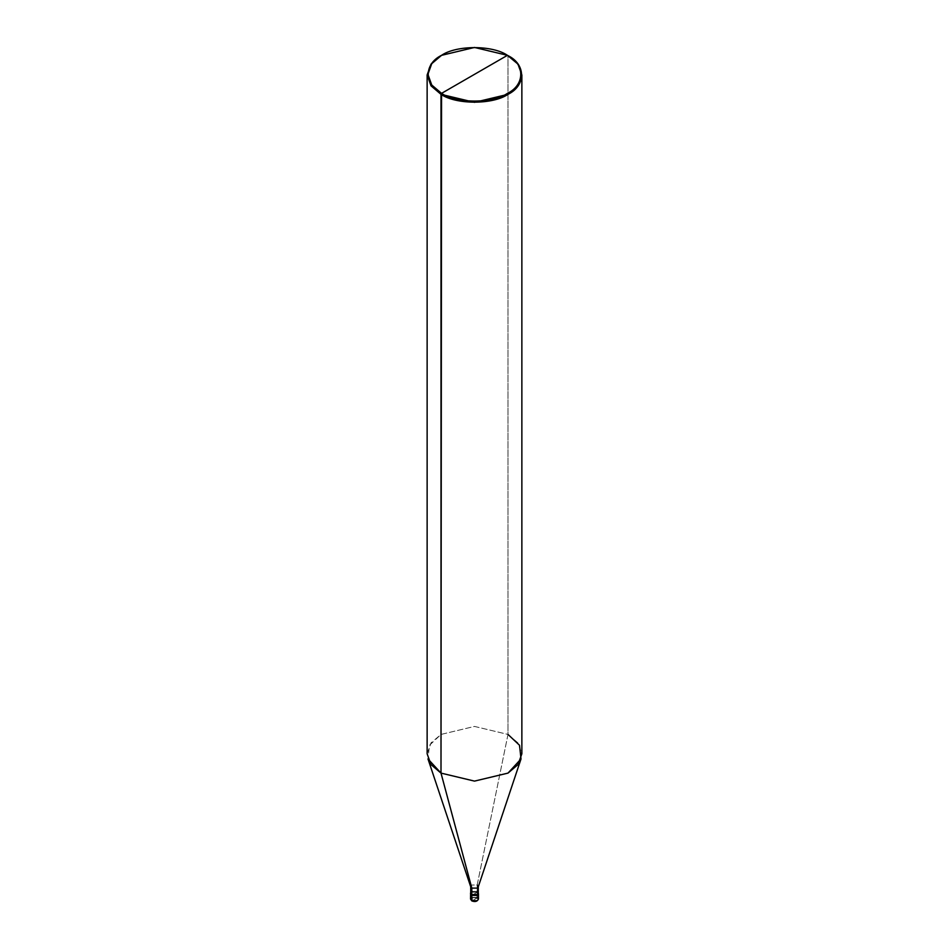 <?xml version="1.0" encoding="UTF-8"?>
<svg xmlns="http://www.w3.org/2000/svg" width="949" height="949" viewBox="0 0 949 949"><rect width="100%" height="100%" fill="white"/><g stroke="black" fill="none" stroke-linecap="round" stroke-linejoin="round"><path stroke-width="0.71" stroke-dasharray="4.75 3.56" d="M472.044 900.874C476.849 901.764 478.486 900.815 476.956 898.039L472.044 900.874C470.514 898.098 472.151 897.161 476.956 898.039C472.151 897.161 470.514 898.098 472.044 900.874L476.956 898.039L477.288 892.202L471.712 895.429L477.288 892.202L478.391 893.412L477.288 892.202L471.712 892.202L470.55 893.816M478.45 893.816L477.288 892.202L471.712 892.202L470.609 893.412L471.712 892.202L477.288 892.202L477.288 897.457L471.712 897.457L470.55 899.071L471.712 897.457L477.288 897.457L477.11 900.779M477.288 897.457L478.45 899.071M470.609 893.412L471.712 892.202L477.288 892.202L471.712 895.429L477.288 892.202L477.288 891.396L471.712 891.396L470.716 892.368L471.712 891.396L477.288 891.396L471.819 891.467M470.716 893.009L471.819 891.467L477.181 891.467L477.181 885.014L471.819 885.014L470.716 886.769M470.775 886.983L471.819 885.014L477.181 885.014L508 734.431L474.5 726.424L441 734.431L429.47 745.273L427.987 758.951M427.133 753.767L431.024 742.901L441 734.431L474.5 726.424L508 734.431L508 55.647L474.5 47.64L441 55.647M441.285 55.493L474.737 47.64L508 55.647L508 734.431L477.181 885.014L477.181 891.467L478.391 893.412M478.284 892.368L477.288 891.396L478.284 892.368M477.181 891.467L478.284 893.009M477.181 885.014L478.225 886.983M508 734.431L517.976 742.901L521.867 753.767"/><path stroke-width="1.42" d="M470.609 893.412L471.712 895.429L470.609 893.412L470.55 899.071L471.807 900.898C475.117 902.131 477.335 901.514 478.45 899.071L477.288 900.684L471.712 900.684L471.712 895.429L470.55 893.816L471.712 895.429L477.288 895.429L478.391 893.412L477.288 895.429L471.712 895.429L472.044 900.874L470.55 899.071L471.712 900.684L477.288 900.684L478.45 899.071L477.288 897.457M477.11 900.779L472.044 900.874M471.712 895.429L477.288 895.429L478.45 893.816L477.288 895.429L471.712 895.429L471.712 894.622L471.712 895.429M471.819 891.467L471.819 888.11L441 773.103L441 94.331L474.5 102.338L508 94.331L517.976 85.849L521.867 74.983L517.976 64.129L507.442 55.327C525.2 63.88 525.2 84.805 507.442 93.358C492.614 103.619 456.386 103.619 441.558 93.358L507.442 55.327L474.5 47.45L441.558 55.327L431.748 63.666L427.916 74.342L431.748 85.019L441.558 93.358L441 773.103L471.819 888.11L471.712 894.622L470.716 892.368L471.712 894.622L477.288 894.622L478.284 892.368L477.288 894.622L471.712 894.622L470.716 893.009L470.716 886.568L471.819 888.11L470.775 886.983L427.987 758.951L441 773.103L431.024 764.633L427.133 753.767L427.133 74.983L431.024 85.849L441 94.331L431.024 85.849L427.133 74.983L431.024 64.129L441 55.647L431.024 64.129L427.133 74.983M441.558 93.358C423.8 84.805 423.8 63.88 441.558 55.327C456.386 45.066 492.614 45.066 507.442 55.327L441.558 93.358C456.386 103.619 492.614 103.619 507.442 93.358C525.2 84.805 525.2 63.88 507.442 55.327L508 55.647C526.066 64.354 526.066 85.624 508 94.331C492.922 104.758 456.078 104.758 441 94.331L441.558 93.358M521.867 74.983L521.867 753.767L517.976 764.633L508 773.103L474.5 781.11L441 773.103L474.5 781.11L508 773.103L521.013 758.951L478.225 886.983L477.181 888.11L471.819 888.11L477.181 888.11L478.284 886.568L478.284 893.009L477.181 894.563L471.819 894.563C477.062 895.524 478.854 894.492 477.181 891.467M478.284 886.568L477.181 885.014M521.013 758.951L519.53 745.273L508 734.431M478.45 899.071L478.45 893.816M470.55 893.816L470.55 893.009"/></g></svg>
